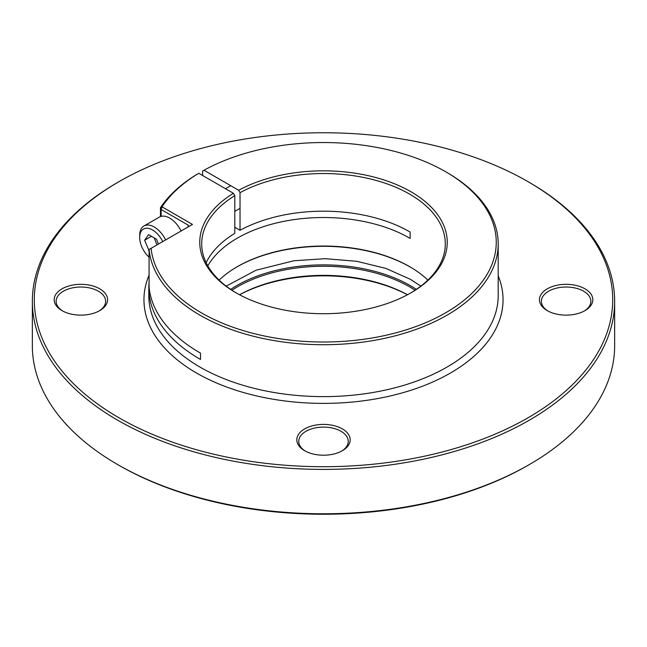 <?xml version="1.0" encoding="UTF-8"?>
<svg xmlns="http://www.w3.org/2000/svg" width="647" height="647" viewBox="0 0 647 647"><rect width="100%" height="100%" fill="white"/><g stroke="black" fill="none" stroke-linecap="round" stroke-linejoin="round"><path stroke-width="0.97" d="M415.083 290.22A121.798 70.321 0 0 0 231.917 290.22M239.527 294.749A121.798 70.321 180 0 1 407.473 294.749M160.456 216.575L160.456 207.655A174.69 100.859 180 0 1 197.392 174.075L198.758 173.283L233.43 193.291L234.804 195.669A121.798 70.321 0 0 0 201.702 243.862A121.798 70.321 0 0 0 236.697 293.188M234.804 195.669L234.804 233.308A121.798 70.321 0 0 0 206.142 262.682M200.497 353.116A174.69 100.859 180 0 1 149.077 287.114L149.077 249.475A174.69 100.859 180 0 0 328.361 344.681A174.69 100.859 180 0 0 498.19 243.862L498.19 295.768A174.69 100.859 0 0 1 390.351 388.944A174.69 100.859 0 0 1 199.972 367.084A174.69 100.859 0 0 1 148.81 295.768L148.81 287.842A174.69 100.859 0 0 0 200.497 359.457L200.497 353.116M198.758 173.283A172.749 99.735 0 0 0 162.025 206.838L192.474 224.42L151.066 248.327A172.749 99.735 0 0 0 394.419 333.221A172.749 99.735 0 0 0 445.654 171.754L447.028 172.547A174.69 100.859 180 0 1 447.538 172.846A174.69 100.859 180 0 1 498.19 243.862M149.077 282.229A174.69 100.859 0 0 0 148.81 287.842M202.616 175.507L202.616 171.051L203.991 170.258L238.654 190.275A123.739 71.437 180 0 1 412.293 192.523A123.739 71.437 180 0 1 410.999 292.792A123.739 71.437 180 0 1 236.001 292.792A123.739 71.437 180 0 1 233.43 193.291M219.131 280.111A121.798 70.321 180 0 1 234.521 268.343A121.798 70.321 180 0 1 409.624 266.637A121.798 70.321 180 0 1 412.479 268.343A121.798 70.321 180 0 1 427.869 280.111M207.808 265.852A121.798 70.321 180 0 1 410.141 238.419L410.141 232.079A121.798 70.321 0 0 0 240.029 230.292L240.029 192.652L238.654 190.275M410.303 293.188A121.798 70.321 0 0 0 445.298 243.862A121.798 70.321 0 0 0 371.815 179.308A121.798 70.321 0 0 0 240.029 192.652M188.018 227L188.018 225.019L161.127 209.491L161.127 216.365M32.35 301.316L32.35 345.684A291.15 168.091 0 0 0 117.625 464.546A291.15 168.091 0 0 0 529.375 464.546A291.15 168.091 0 0 0 614.65 345.684L614.65 301.316A291.15 168.091 180 0 1 434.921 456.612A291.15 168.091 180 0 1 117.625 420.17A291.15 168.091 180 0 1 32.35 301.316A291.15 168.091 180 0 1 117.625 182.454L118.991 181.661A289.209 166.975 0 0 0 118.999 417.792A289.209 166.975 0 0 0 528.001 417.8A289.209 166.975 0 0 0 528.009 181.661A289.209 166.975 0 0 0 118.991 181.661M117.625 464.546L118.999 465.339A289.209 166.975 180 0 1 118.991 465.339L117.625 464.546M528.009 181.661L529.375 182.454A291.15 168.091 180 0 1 614.65 301.316M304.632 450.7L304.632 450.7A26.689 15.407 180 0 1 304.632 428.912A26.689 15.407 180 0 1 342.368 428.912A26.689 15.407 180 0 1 342.368 450.7A26.689 15.407 180 0 1 304.632 450.7M547.249 310.625L547.249 310.625A26.689 15.407 180 0 1 547.249 288.829A26.689 15.407 180 0 1 584.993 288.829A26.689 15.407 180 0 1 584.993 310.625A26.689 15.407 180 0 1 547.249 310.625M62.007 310.625L62.007 310.625A26.689 15.407 180 0 1 62.007 288.829A26.689 15.407 180 0 1 99.751 288.829A26.689 15.407 180 0 1 99.751 310.625A26.689 15.407 180 0 1 62.007 310.625M407.424 294.773A123.739 71.437 0 0 0 239.576 294.773M529.375 464.546L528.009 465.339A289.209 166.975 180 0 1 118.999 465.339M445.654 171.754A172.749 99.735 0 0 0 203.991 170.258M341.656 451.096A24.748 14.291 0 0 0 348.248 441.391A24.748 14.291 0 0 0 323.5 427.101A24.748 14.291 0 0 0 298.752 441.391A24.748 14.291 0 0 0 305.344 451.096M584.281 311.021A24.748 14.291 0 0 0 590.873 301.316A24.748 14.291 0 0 0 566.125 287.025A24.748 14.291 0 0 0 541.377 301.316A24.748 14.291 0 0 0 547.969 311.021M99.031 311.021A24.748 14.291 0 0 0 105.623 301.316A24.748 14.291 0 0 0 80.875 287.025A24.748 14.291 0 0 0 56.127 301.316A24.748 14.291 0 0 0 62.719 311.021M234.804 227.275L240.029 230.292M151.066 248.327L149.077 249.475M162.025 206.838L160.456 207.655L161.127 209.491L162.025 206.838M188.018 225.019L188.722 226.563M230.664 289.379A122.768 70.879 180 0 1 416.336 289.379M412.835 268.562A122.768 70.879 0 0 0 410.311 267.065A122.768 70.879 0 0 0 234.165 268.562M149.077 257.142A18.197 10.506 60 0 1 139.679 237.409L139.679 235.427A20.623 11.905 60 0 1 143.957 225.989L159.397 217.077A20.623 11.905 60 0 1 181.095 230.987M143.957 225.989A20.623 11.905 60 0 1 165.656 239.908M139.679 237.409A18.197 10.506 60 0 1 148.381 228.375A18.197 10.506 60 0 1 162.72 241.598M149.077 250.761L144.629 240.263L148.592 234.626L156.509 239.204L158.41 244.089M144.629 240.263L151.487 236.301M149.077 250.195L148.592 250.478M154.196 237.861L156.938 244.938M498.19 275.792A179.542 103.657 180 0 1 411.023 390.238A179.542 103.657 180 0 1 196.542 373.028A179.542 103.657 180 0 1 149.077 275.145M226.183 286.144L255.994 270.236L293.932 260.741L325.409 258.687L356.764 261.299L385.814 268.384L410.522 279.375L420.817 286.144M234.804 211.359L240.029 208.342M225.496 188.714L230.728 185.697"/></g></svg>
